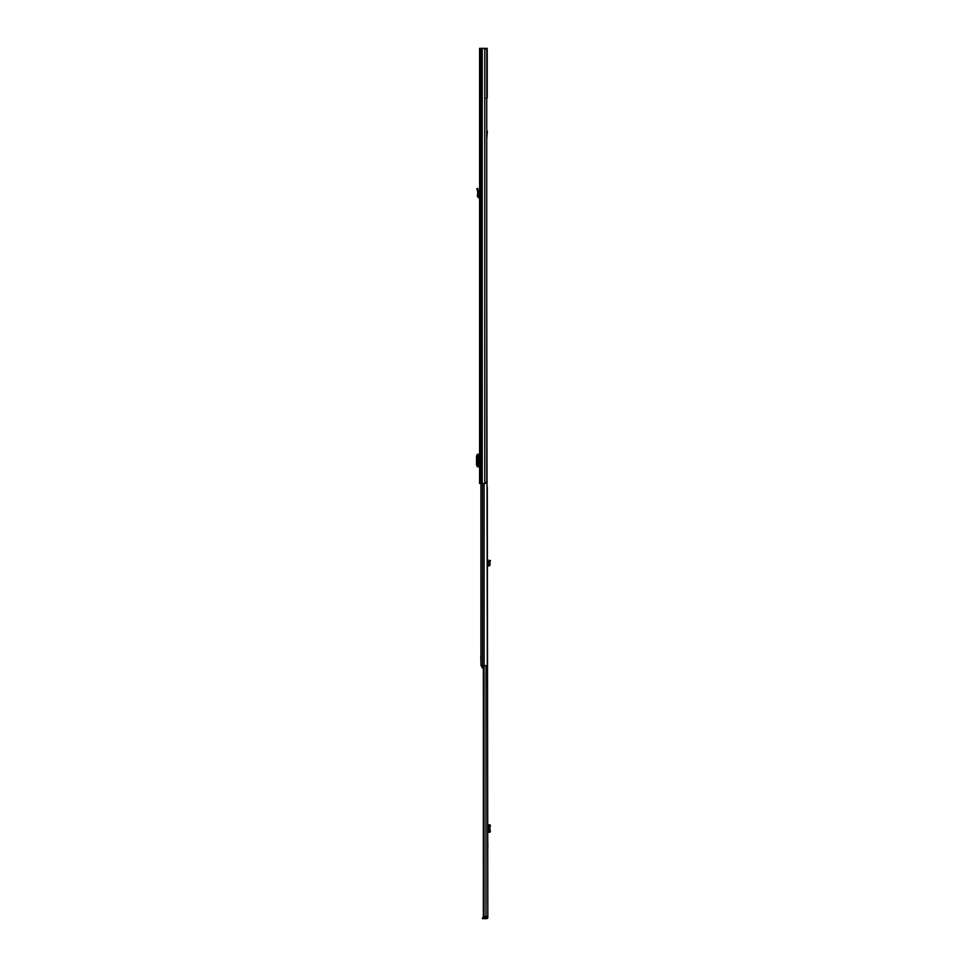 <?xml version="1.0" encoding="UTF-8"?>
<svg xmlns="http://www.w3.org/2000/svg" width="967" height="967" viewBox="0 0 967 967"><rect width="100%" height="100%" fill="white"/><g stroke="black" fill="none" stroke-linecap="round" stroke-linejoin="round"><path stroke-width="1.45" d="M478.23 196.555L477.432 196.494L477.783 192.082L478.58 191.95L477.783 192.082L476.864 188.674L477.65 188.468L478.592 192.058L478.23 196.555L479.596 196.966M477.432 196.494L478.508 197.715L479.596 197.171M479.596 48.35L479.596 483.5L485.289 483.5L486.752 481.832L486.752 50.018L485.289 48.35L479.596 48.35M479.596 188.154L479.596 189.447M479.596 466.795L479.402 462.685M479.402 458.394L479.402 454.272L477.347 454.297L477.335 466.771L479.402 466.795M477.347 466.771L478.423 466.795L478.423 454.285L477.347 454.297L477.347 466.771M477.335 454.538L476.526 456.194L476.526 464.934L477.335 466.541M479.596 462.685L479.596 458.394M486.752 50.018L487.223 48.35L485.289 48.35M486.22 98.223L487.223 97.885L487.223 50.018M486.752 130.775A0.665 0.665 0 0 1 487.356 131.439L486.752 138.97M490.112 561.561L490.474 560.691L489.544 560.292L488.831 562.105L490.112 561.561L489.181 561.174M486.534 918.65L482.521 918.65L482.521 917.647L486.534 917.647L486.655 918.65A1.172 1.172 0 0 0 487.827 917.478L486.824 916.511M487.295 487.054L487.827 916.704M487.827 560.763L487.827 559.772M487.827 848.252L487.827 842.97M486.534 917.647L486.824 916.704M484.044 665.598L484.044 916.511L483.343 916.511L483.343 665.598M487.827 916.511L484.044 916.511M487.827 832.224L489.181 832.091L489.556 831.088L489.556 825.987L489.181 824.984L487.827 824.863M490.051 824.863L488.964 824.863M490.051 832.224L489.846 824.96M489.846 832.128L488.855 832.14L488.855 824.948M489.846 832.152L488.855 832.14M489.967 832.224L488.964 832.224M487.827 564.97L489.048 564.559L488.831 562.105L489.846 562.178L489.967 563.543L488.964 563.64M487.827 565.973L488.782 565.925A1.342 1.342 0 0 0 490.051 564.474L489.967 563.543M480.937 483.5L480.937 665.598L487.295 665.598L486.752 297.727M486.752 293.702L486.752 292.372M480.937 659.458L480.937 656.448M480.792 659.458L480.792 656.448M483.343 666.577L481.88 666.577L481.88 667.52L483.343 668.233M481.88 666.577L481.88 665.598M477.202 189.907L477.976 189.701M478.508 197.715L478.544 196.917M484.781 48.35L484.781 483.5M482.231 48.35L482.231 483.5M482.122 48.35L482.122 483.5M480.659 48.35L480.659 483.5M485.99 665.598L485.99 916.511M484.407 917.647L484.407 918.65M485.676 917.647L485.676 918.65M488.734 832.224L488.734 824.863M490.112 824.984L489.181 824.984M490.474 825.987L489.556 825.987M490.474 831.088L489.556 831.088M490.112 832.091L489.181 832.091M488.831 832.14L488.831 824.936L488.831 832.14M482.533 483.5L482.533 665.598M484.116 483.5L484.116 665.598"/></g></svg>
